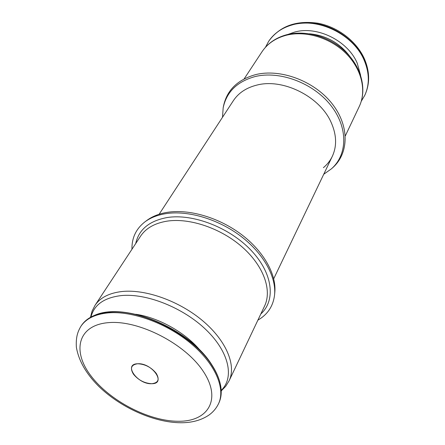 <?xml version="1.0" encoding="UTF-8"?>
<svg xmlns="http://www.w3.org/2000/svg" width="445" height="445" viewBox="0 0 445 445"><rect width="100%" height="100%" fill="white"/><g stroke="black" fill="none" stroke-linecap="round" stroke-linejoin="round"><path stroke-width="0.67" d="M323.732 174.262L331.464 168.8C347.768 154.443 348.274 127.081 330.446 104.948C312.763 82.759 279.543 70.466 254.985 76.59C237.102 81.58 226.499 91.998 223.167 107.84L222.506 117.285M331.464 168.8L332.682 167.709C349.147 153.214 349.692 125.579 331.72 103.223C313.897 80.823 280.367 68.424 255.58 74.638C237.535 79.7 226.828 90.235 223.468 106.238L223.167 107.84M323.398 167.67C327.209 164.528 330.173 160.762 332.293 156.379C337.071 146.049 336.637 134.624 331.002 122.102C319.655 96.426 282.914 78.159 256.899 85.084C246.363 87.71 238.52 92.91 233.352 100.687L159.138 214.251M131.959 249.256C131.72 237.953 136.031 228.83 144.898 221.894L146.794 220.475C152.296 216.365 159.177 213.644 167.442 212.315C189.292 208.866 218.951 217.549 241.346 234.432C263.74 251.33 276.618 274.543 274.799 292.521L274.571 294.879C273.241 306.06 267.679 314.482 257.889 320.133M144.898 221.894C150.455 217.739 157.419 214.996 165.779 213.656C187.896 210.185 217.95 218.996 240.65 236.1C263.357 253.227 276.406 276.712 274.571 294.879M212.081 365.568C216.926 373.071 219.852 380.208 220.859 386.978C221.716 393.041 221.043 398.409 218.829 403.081L218.484 403.804C225.815 388.691 215.352 363.977 191.155 343.701C167.008 323.415 132.343 310.732 108.269 312.868C95.163 314.153 86.035 318.648 80.879 326.352L81.318 325.679C84.166 321.368 88.405 318.003 94.034 315.588L100.882 313.391L108.702 312.184C141.293 308.402 193.341 335.152 212.081 365.568M357.274 63.329L360.595 75.238L357.274 63.329C348.023 40.762 317.018 25.46 294.368 32.151C317.018 25.46 348.023 40.762 357.274 63.329M288.037 34.399L294.368 32.151L288.037 34.399M309.47 33.781C326.319 35.461 339.824 43.065 349.998 56.593M361.301 101.187L364.722 95.419C369.623 84.739 369.483 73.13 364.31 60.587C353.842 34.666 318.153 17.082 292.254 24.903C281.863 27.863 273.992 33.342 268.641 41.34L265.487 47.259M133.478 374.212C138.406 380.152 144.508 383.317 151.773 383.707C158.281 382.939 159.777 379.507 156.256 373.399C151.256 367.297 145.053 364.082 137.655 363.76C131.214 364.689 129.818 368.171 133.478 374.212M261.988 51.787C267.623 43.41 275.794 37.742 286.502 34.777C305.899 29.615 330.385 36.818 346.104 52.377C361.824 67.913 367.075 90.09 359.243 106.527C366.802 90.763 361.69 68.825 345.732 53.155C329.806 37.469 304.931 30.249 285.734 35.394C275.255 38.315 267.339 43.777 261.988 51.787L244.127 78.91M122.175 291.497C145.871 289.028 179.691 301.198 203.087 321.112C226.538 341.015 236.484 365.579 229.086 380.842L264.597 306.004C272.201 290.251 263.746 266.065 242.425 247.214C221.154 228.352 189.742 217.666 167.109 221.137C154.777 223.151 145.927 228.168 140.564 236.189L95.008 305.376C100.214 297.594 109.27 292.971 122.175 291.497M90.952 317.068C94.006 304.87 104.035 297.716 121.029 295.608C146.394 292.977 183.401 307.695 206.269 329.973C229.264 352.234 234.521 377.694 221.193 390.376M135.753 314.27C158.615 317.502 185.715 332.76 200.345 350.627M135.703 243.576C138.812 229.498 149.331 220.815 167.264 217.522C193.085 213.405 229.848 227.651 251.336 250.591C272.969 273.491 275.911 300.403 260.803 313.992M151.773 383.707C166.864 383.896 152.151 362.686 137.655 363.76C122.809 364.021 137.689 384.641 151.773 383.707M108.558 322.636C138.857 319.849 185.593 343.913 203.504 371.725C221.877 399.499 208.093 421.66 178.345 421.27C148.802 421.254 109.609 400.778 90.841 375.725C71.701 350.738 77.986 325 108.558 322.636M364.488 60.231C356.84 42.581 337.883 27.796 317.602 23.902C295.736 20.754 279.488 26.455 268.863 41.007C279.927 26.032 296.326 20.114 318.069 23.246C338.183 27.045 356.901 41.557 364.594 59.257C369.862 71.957 369.962 83.888 364.894 95.058C369.795 84.378 369.656 72.769 364.488 60.231M359.243 106.527L345.326 135.87M273.714 278.742L332.293 156.379M221.215 390.927L225.704 386.316L229.086 380.842M90.474 317.335L92.087 311.105L95.008 305.376M94.034 315.588C124.177 301.081 189.498 328.41 211.82 364.833C216.771 372.465 219.78 379.846 220.859 386.978M80.879 326.352C77.486 332.12 75.845 337.371 76.356 347.15C78.643 360.572 86.007 373.533 98.451 386.043C120.167 407.336 153.748 422.583 180.77 422.75C191.906 422.806 201.318 420.23 209.011 415.024C213.116 412.07 216.276 408.326 218.484 403.804M268.863 41.007L268.641 41.34M364.894 95.058L364.722 95.419"/></g></svg>
